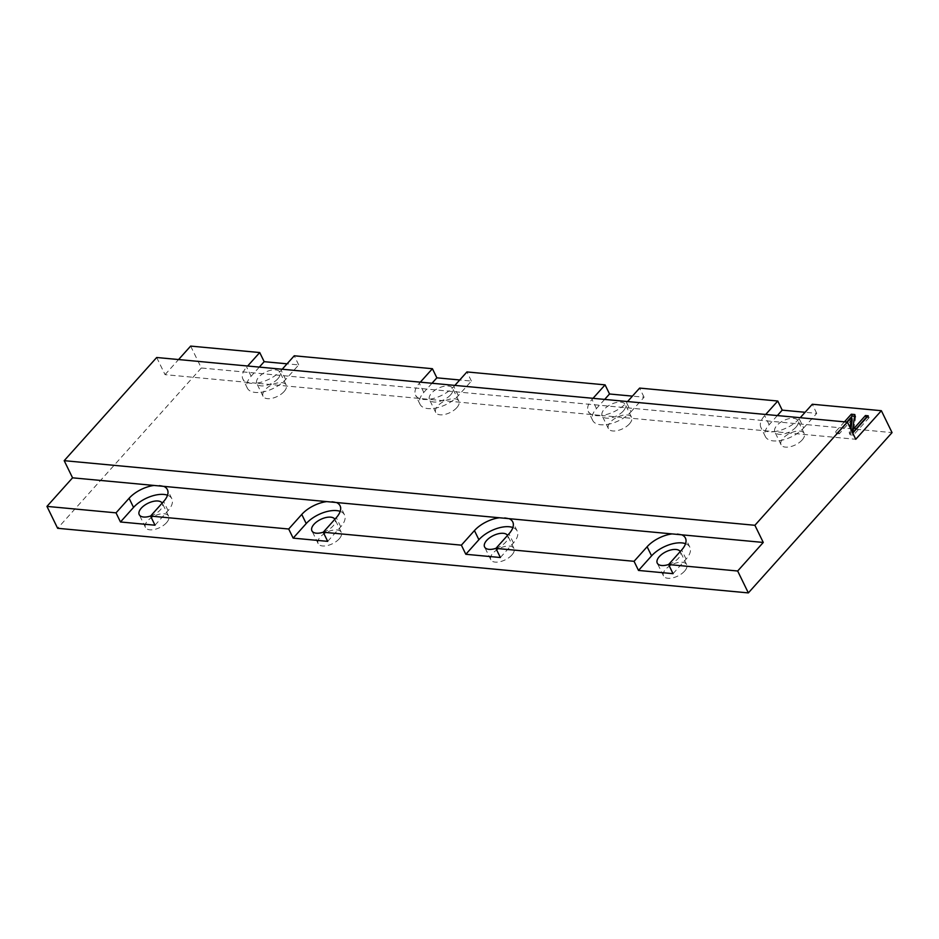 <?xml version="1.0" encoding="UTF-8"?>
<svg xmlns="http://www.w3.org/2000/svg" width="939" height="939" viewBox="0 0 939 939"><rect width="100%" height="100%" fill="white"/><g stroke="black" fill="none" stroke-linecap="round" stroke-linejoin="round"><path stroke-width="0.7" stroke-dasharray="4.7 3.52" d="M150.616 516.004A12.876 6.409 -26 0 0 160.299 509.912A12.876 6.409 -26 0 0 162.377 503.374A12.876 6.409 -26 0 0 162.212 503.081M166.532 522.683A12.876 6.409 -26 0 0 168.609 516.145A12.876 6.409 -26 0 0 159.454 514.173A12.876 6.409 -26 0 0 147.54 520.91A12.876 6.409 -26 0 0 145.463 527.436A12.876 6.409 -26 0 0 154.618 529.42A12.876 6.409 -26 0 0 166.532 522.683M323.298 532.167A12.876 6.409 -26 0 0 332.981 526.063A12.876 6.409 -26 0 0 335.059 519.525A12.876 6.409 -26 0 0 334.894 519.232M339.214 538.833A12.876 6.409 -26 0 0 341.291 532.307A12.876 6.409 -26 0 0 332.136 530.324A12.876 6.409 -26 0 0 320.222 537.061A12.876 6.409 -26 0 0 318.145 543.599A12.876 6.409 -26 0 0 327.288 545.571A12.876 6.409 -26 0 0 339.214 538.833M495.98 548.317A12.876 6.409 -26 0 0 505.663 542.214A12.876 6.409 -26 0 0 507.729 535.688A12.876 6.409 -26 0 0 507.565 535.383M511.884 554.996A12.876 6.409 -26 0 0 513.962 548.458A12.876 6.409 -26 0 0 504.818 546.486A12.876 6.409 -26 0 0 492.893 553.212A12.876 6.409 -26 0 0 490.815 559.75A12.876 6.409 -26 0 0 499.971 561.722A12.876 6.409 -26 0 0 511.884 554.996M668.662 564.468A12.876 6.409 -26 0 0 678.334 558.376A12.876 6.409 -26 0 0 680.411 551.839A12.876 6.409 -26 0 0 680.247 551.545M684.566 571.147A12.876 6.409 -26 0 0 686.644 564.609A12.876 6.409 -26 0 0 677.489 562.637A12.876 6.409 -26 0 0 665.575 569.374A12.876 6.409 -26 0 0 663.497 575.9A12.876 6.409 -26 0 0 672.653 577.884A12.876 6.409 -26 0 0 684.566 571.147M795.908 427.222A12.876 6.409 -26 0 0 797.986 420.684A12.876 6.409 -26 0 0 788.842 418.712A12.876 6.409 -26 0 0 776.917 425.437A12.876 6.409 -26 0 0 774.839 431.975A12.876 6.409 -26 0 0 783.995 433.959A12.876 6.409 -26 0 0 795.908 427.222M802.141 439.992A12.876 6.409 -26 0 0 804.218 433.466A12.876 6.409 -26 0 0 795.063 431.482A12.876 6.409 -26 0 0 783.149 438.22A12.876 6.409 -26 0 0 781.072 444.757A12.876 6.409 -26 0 0 790.227 446.729A12.876 6.409 -26 0 0 802.141 439.992M623.238 411.071A12.876 6.409 -26 0 0 625.315 404.533A12.876 6.409 -26 0 0 616.16 402.549A12.876 6.409 -26 0 0 604.235 409.287A12.876 6.409 -26 0 0 602.169 415.824A12.876 6.409 -26 0 0 611.312 417.796A12.876 6.409 -26 0 0 623.238 411.071M629.47 423.841A12.876 6.409 -26 0 0 631.536 417.303A12.876 6.409 -26 0 0 622.393 415.331A12.876 6.409 -26 0 0 610.467 422.069A12.876 6.409 -26 0 0 608.39 428.595A12.876 6.409 -26 0 0 617.545 430.578A12.876 6.409 -26 0 0 629.47 423.841M450.556 394.908A12.876 6.409 -26 0 0 452.633 388.382A12.876 6.409 -26 0 0 443.478 386.399A12.876 6.409 -26 0 0 431.564 393.136A12.876 6.409 -26 0 0 429.487 399.662A12.876 6.409 -26 0 0 438.642 401.646A12.876 6.409 -26 0 0 450.556 394.908M456.788 407.69A12.876 6.409 -26 0 0 458.866 401.153A12.876 6.409 -26 0 0 449.711 399.181A12.876 6.409 -26 0 0 437.797 405.906A12.876 6.409 -26 0 0 435.719 412.444A12.876 6.409 -26 0 0 444.863 414.416A12.876 6.409 -26 0 0 456.788 407.69M277.874 378.757A12.876 6.409 -26 0 0 279.951 372.22A12.876 6.409 -26 0 0 270.808 370.248A12.876 6.409 -26 0 0 258.882 376.973A12.876 6.409 -26 0 0 256.805 383.511A12.876 6.409 -26 0 0 265.96 385.495A12.876 6.409 -26 0 0 277.874 378.757M284.106 391.528A12.876 6.409 -26 0 0 286.184 385.002A12.876 6.409 -26 0 0 277.028 383.018A12.876 6.409 -26 0 0 265.115 389.755A12.876 6.409 -26 0 0 263.037 396.293A12.876 6.409 -26 0 0 272.193 398.265A12.876 6.409 -26 0 0 284.106 391.528M336.408 502.506A23.416 11.655 -26 0 0 332.101 501.473A23.416 11.655 -26 0 0 326.737 501.602M509.091 518.668A23.416 11.655 -26 0 0 504.771 517.635A23.416 11.655 -26 0 0 499.419 517.765M681.761 534.819A23.416 11.655 -26 0 0 677.453 533.786A23.416 11.655 -26 0 0 672.089 533.915M163.726 486.355A23.416 11.655 -26 0 0 159.419 485.322A23.416 11.655 -26 0 0 154.055 485.451M777.351 415.566L769.147 424.721A23.416 11.655 -26 0 0 765.379 436.6A23.416 11.655 -26 0 0 782.011 440.191A23.416 11.655 -26 0 0 803.678 427.949L799.23 418.817L800.239 417.702M799.23 418.817A23.416 11.655 154 0 1 774.252 431.647L855.758 439.276M852.741 433.067L849.255 432.973L850.006 427.48M847.236 422.104L838.398 431.963L835.616 431.705L844.454 421.846M431.999 383.253L423.794 392.408A23.416 11.655 -26 0 0 420.015 404.286A23.416 11.655 -26 0 0 436.658 407.878A23.416 11.655 -26 0 0 458.326 395.636L471.39 381.07L459.734 379.978M259.317 367.102L251.112 376.246A23.416 11.655 -26 0 0 247.333 388.124A23.416 11.655 -26 0 0 263.976 391.727A23.416 11.655 -26 0 0 285.644 379.485L298.708 364.907L287.052 363.816M604.669 399.404L596.465 408.559A23.416 11.655 -26 0 0 592.697 420.437A23.416 11.655 -26 0 0 609.329 424.041A23.416 11.655 -26 0 0 631.008 411.787L626.559 402.667A23.416 11.655 154 0 1 601.582 415.496L774.252 431.647A23.416 11.655 -26 0 1 764.592 430.743A23.416 11.655 -26 0 1 760.919 427.468A23.416 11.655 -26 0 1 764.698 415.59L765.696 414.475M626.559 402.667L627.557 401.552M458.326 395.636L453.877 386.516A23.416 11.655 154 0 1 428.9 399.333L601.582 415.496A23.416 11.655 -26 0 1 591.91 414.592A23.416 11.655 -26 0 1 588.248 411.317A23.416 11.655 -26 0 1 592.016 399.439L593.025 398.312M453.877 386.516L454.875 385.389M285.644 379.485L281.195 370.353A23.416 11.655 154 0 1 256.218 383.182L428.9 399.333A23.416 11.655 -26 0 1 419.228 398.429A23.416 11.655 -26 0 1 415.566 395.155A23.416 11.655 -26 0 1 419.334 383.276L420.343 382.161M281.195 370.353L282.193 369.238M156.684 357.501L165.053 374.649L256.218 383.182A23.416 11.655 -26 0 1 246.558 382.279A23.416 11.655 -26 0 1 242.884 379.004A23.416 11.655 -26 0 1 246.664 367.126L247.661 366.01M165.053 374.649L178.586 359.543M803.678 427.949L816.742 413.371L805.087 412.28M816.742 413.371L812.294 404.251M190.652 346.092L201.333 367.994L892.05 432.609M298.708 364.907L294.259 355.787M471.39 381.07L466.941 371.938M631.008 411.787L644.072 397.22L632.416 396.129M644.072 397.22L639.623 388.089M201.333 367.994L57.631 528.293M155.005 525.206L168.069 510.628A23.416 11.655 -26 0 0 171.849 498.75A23.416 11.655 -26 0 0 167.518 495.217M673.04 573.67L686.104 559.104A23.416 11.655 -26 0 0 689.883 547.226A23.416 11.655 -26 0 0 685.552 543.681M500.37 557.52L513.433 542.942A23.416 11.655 -26 0 0 517.201 531.063A23.416 11.655 -26 0 0 512.87 527.53M327.688 541.357L340.751 526.791A23.416 11.655 -26 0 0 344.519 514.912A23.416 11.655 -26 0 0 340.2 511.368M866.779 417.409L869.115 417.62L868.223 415.801M869.115 417.62L853.434 435.109L852.542 433.29M853.434 435.109L850.135 434.804L849.255 432.973M850.135 434.804L850.898 429.299M852.483 419.076L851.509 417.245M852.389 419.064L839.29 433.783L838.398 431.963M839.29 433.783L836.508 433.525L835.616 431.705M836.508 433.525L846.79 422.057M854.584 416.259L855.722 416.376L854.83 414.545M855.722 416.376L853.41 431.87M251.112 376.246L246.664 367.126M423.794 392.408L419.334 383.276M596.465 408.559L592.016 399.439M769.147 424.721L764.698 415.59M168.069 510.628L163.621 501.508M686.104 559.104L681.655 549.972M513.433 542.942L508.973 533.822M340.751 526.791L336.303 517.659M850.288 421.517L849.396 419.698M853.657 430.59L852.765 428.771M168.609 516.145L162.377 503.374M341.291 532.307L335.059 519.525M513.962 548.458L507.729 535.688M686.644 564.609L680.411 551.839M804.218 433.466L797.986 420.684M631.536 417.303L625.315 404.533M458.866 401.153L452.633 388.382M286.184 385.002L279.951 372.22M247.333 388.124L242.884 379.004M420.015 404.286L415.566 395.155M592.697 420.437L588.248 411.317M765.379 436.6L760.919 427.468M171.849 498.75L167.4 489.63M689.883 547.226L685.435 538.094M517.201 531.063L512.753 521.943M344.519 514.912L340.071 505.781M263.037 396.293L256.805 383.511M435.719 412.444L429.487 399.662M608.39 428.595L602.169 415.824M781.072 444.757L774.839 431.975M663.497 575.9L657.265 563.13M490.815 559.75L484.583 546.968M318.145 543.599L311.912 530.817M145.463 527.436L139.23 514.666"/><path stroke-width="1.41" d="M162.212 503.081A12.876 6.409 -26 0 0 152.916 501.473A12.876 6.409 -26 0 0 141.308 508.128A12.876 6.409 -26 0 0 139.23 514.666A12.876 6.409 -26 0 0 150.616 516.004M334.894 519.232A12.876 6.409 -26 0 0 325.598 517.624A12.876 6.409 -26 0 0 313.99 524.279A12.876 6.409 -26 0 0 311.912 530.817A12.876 6.409 -26 0 0 323.298 532.167M507.565 535.383A12.876 6.409 -26 0 0 498.28 533.775A12.876 6.409 -26 0 0 486.66 540.441A12.876 6.409 -26 0 0 484.583 546.968A12.876 6.409 -26 0 0 495.98 548.317M680.247 551.545A12.876 6.409 -26 0 0 670.951 549.937A12.876 6.409 -26 0 0 659.342 556.592A12.876 6.409 -26 0 0 657.265 563.13A12.876 6.409 -26 0 0 668.662 564.468M326.737 501.602A23.416 11.655 -26 0 0 301.759 514.431L288.696 529.009L150.557 516.074L163.621 501.508A23.416 11.655 -26 0 0 167.4 489.63A23.416 11.655 -26 0 0 163.726 486.355L499.419 517.765A23.416 11.655 -26 0 0 474.441 530.582L461.378 545.16L323.239 532.237L336.303 517.659A23.416 11.655 -26 0 0 340.071 505.781A23.416 11.655 -26 0 0 336.408 502.506M340.2 511.368A23.416 11.655 -26 0 0 336.549 510.605A23.416 11.655 -26 0 0 306.22 523.563L293.156 538.129L327.688 541.357L323.239 532.237M512.87 527.53A23.416 11.655 -26 0 0 509.22 526.756A23.416 11.655 -26 0 0 478.89 539.714L465.826 554.28L500.37 557.52L495.909 548.388L508.973 533.822A23.416 11.655 -26 0 0 512.753 521.943A23.416 11.655 -26 0 0 509.091 518.668L672.089 533.915A23.416 11.655 -26 0 0 647.124 546.744L634.06 561.311L495.909 548.388M685.552 543.681A23.416 11.655 -26 0 0 681.902 542.906A23.416 11.655 -26 0 0 651.572 555.865L638.508 570.442L673.04 573.67L668.591 564.55L681.655 549.972A23.416 11.655 -26 0 0 685.435 538.094A23.416 11.655 -26 0 0 681.761 534.819L763.266 542.449L754.897 525.288L847.389 422.116L855.758 439.276L881.369 410.707L892.05 432.609L748.348 592.908L737.667 571.006L763.266 542.449M748.348 592.908L57.631 528.293L46.95 506.391L72.561 477.822L154.055 485.451A23.416 11.655 -26 0 0 129.089 498.28L116.025 512.847L120.474 521.978L155.005 525.206L150.557 516.074M167.518 495.217A23.416 11.655 -26 0 0 163.867 494.442A23.416 11.655 -26 0 0 133.538 507.4L120.474 521.978M800.239 417.702L812.294 404.251L881.369 410.707M844.454 421.846L851.297 414.216L854.83 414.545L852.577 430.05L865.441 415.543L868.223 415.801L852.741 433.067M850.006 427.48L851.591 417.245L847.236 422.104M459.734 379.978L436.858 377.83L431.999 383.253M287.052 363.816L264.176 361.679L259.317 367.102M668.591 564.55L737.667 571.006M627.557 401.552L639.623 388.089L777.762 401.023L765.696 414.475M454.875 385.389L466.941 371.938L605.08 384.861L593.025 398.312M282.193 369.238L294.259 355.787L432.409 368.71L420.343 382.161M178.586 359.543L190.652 346.092L259.727 352.548L247.661 366.01M805.087 412.28L782.21 410.143L777.762 401.023M264.176 361.679L259.727 352.548M436.858 377.83L432.409 368.71M632.416 396.129L609.528 393.993L605.08 384.861M293.156 538.129L288.696 529.009M46.95 506.391L116.025 512.847M638.508 570.442L634.06 561.311M465.826 554.28L461.378 545.16M72.561 477.822L64.192 460.673L754.897 525.288M154.055 485.451L163.726 486.355M499.419 517.765L509.091 518.668M672.089 533.915L681.761 534.819M64.192 460.673L156.684 357.501L847.389 422.116M609.528 393.993L604.669 399.404M782.21 410.143L777.351 415.566M850.898 429.299L852.143 420.273L851.262 418.454M852.143 420.273L851.591 417.245M846.79 422.057L852.178 416.036L851.297 414.216M852.178 416.036L854.584 416.259M852.577 430.05L853.469 431.881L852.518 430.05M853.469 431.881L866.333 417.362L865.441 415.543M306.22 523.563L301.759 514.431M478.89 539.714L474.441 530.582M651.572 555.865L647.124 546.744M133.538 507.4L129.089 498.28M855.605 429.323L854.725 427.503"/></g></svg>
